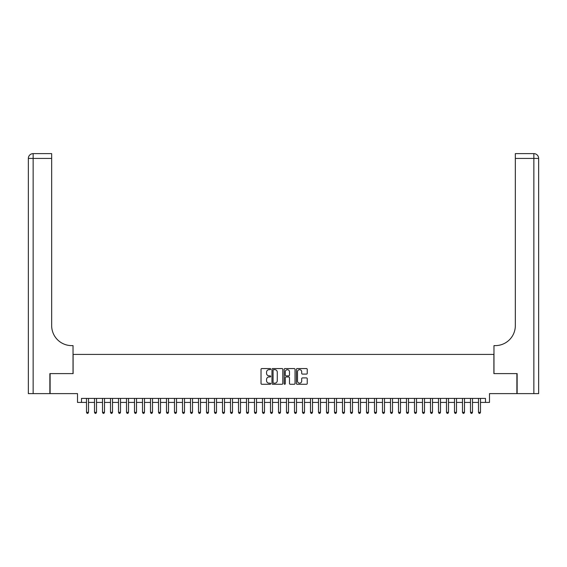 <?xml version="1.0" encoding="UTF-8"?>
<svg xmlns="http://www.w3.org/2000/svg" width="567" height="567" viewBox="0 0 567 567"><rect width="100%" height="100%" fill="white"/><g stroke="black" fill="none" stroke-linecap="round" stroke-linejoin="round"><path stroke-width="0.85" d="M270.7 369.117A0.553 0.553 0 0 0 270.154 368.564L261.805 368.564A0.787 0.787 0 0 0 261.026 369.351L261.026 383.483A0.787 0.787 0 0 0 261.805 384.27L270.154 384.27A0.553 0.553 0 0 0 270.7 383.717A0.553 0.553 0 0 0 270.154 383.172L269.07 383.172A2.516 2.516 0 0 1 266.561 380.655L266.561 379.479A2.516 2.516 0 0 1 269.07 376.963L270.154 376.963A0.553 0.553 0 0 0 270.7 376.417A0.553 0.553 0 0 0 270.154 375.864L269.07 375.864A2.516 2.516 0 0 1 266.561 373.355L266.561 372.179A2.516 2.516 0 0 1 269.07 369.663L270.154 369.663A0.553 0.553 0 0 0 270.7 369.117M306.449 374.1A0.787 0.787 0 0 0 307.236 373.313L307.236 369.351A0.787 0.787 0 0 0 306.449 368.564L297.186 368.564A0.787 0.787 0 0 0 296.399 369.351L296.399 383.483A0.787 0.787 0 0 0 297.186 384.27L306.449 384.27A0.787 0.787 0 0 0 307.236 383.483L307.236 378.692A0.787 0.787 0 0 0 306.449 377.906L302.48 377.906A0.787 0.787 0 0 0 301.701 378.692L301.701 381.067A2.098 2.098 0 0 1 299.596 383.172A2.098 2.098 0 0 1 297.498 381.067L297.498 371.761A2.098 2.098 0 0 1 299.596 369.663A2.098 2.098 0 0 1 301.701 371.761L301.701 373.313A0.787 0.787 0 0 0 302.48 374.1L306.449 374.1M81.506 402.414L81.506 398.417L485.494 398.417L485.494 402.414L489.491 402.414L489.491 393.618L516.891 393.618L516.891 373.618L493.892 373.618L493.892 354.418L73.108 354.418L73.108 373.618L50.109 373.618L50.109 393.618L77.509 393.618L77.509 402.414L86.51 402.414M282.813 369.351A0.787 0.787 0 0 0 282.026 368.564L272.762 368.564A0.787 0.787 0 0 0 271.976 369.351L271.976 383.483A0.787 0.787 0 0 0 272.762 384.27L282.026 384.27A0.787 0.787 0 0 0 282.813 383.483L282.813 369.351M284.974 368.564L294.238 368.564A0.787 0.787 0 0 1 295.024 369.351L295.024 383.483A0.787 0.787 0 0 1 294.238 384.27L290.276 384.27A0.787 0.787 0 0 1 289.489 383.483L289.489 377.75A0.787 0.787 0 0 0 288.702 376.963L286.073 376.963A0.787 0.787 0 0 0 285.286 377.75L285.286 383.717A0.553 0.553 0 0 1 284.733 384.27A0.553 0.553 0 0 1 284.187 383.717L284.187 369.351A0.787 0.787 0 0 1 284.974 368.564M88.509 402.414L94.505 402.414M96.51 402.414L102.507 402.414M104.505 402.414L110.508 402.414M112.507 402.414L118.503 402.414M120.509 402.414L126.505 402.414M128.503 402.414L134.507 402.414M136.505 402.414L142.508 402.414M144.507 402.414L150.503 402.414M152.502 402.414L158.505 402.414M160.504 402.414L166.507 402.414M168.505 402.414L174.501 402.414M176.507 402.414L182.503 402.414M184.502 402.414L190.505 402.414M192.504 402.414L198.507 402.414M200.505 402.414L206.501 402.414M208.5 402.414L214.503 402.414M216.502 402.414L222.505 402.414M224.504 402.414L230.5 402.414M232.505 402.414L238.501 402.414M240.5 402.414L246.503 402.414M248.502 402.414L254.498 402.414M256.504 402.414L262.5 402.414M264.498 402.414L270.502 402.414M272.5 402.414L278.503 402.414M280.502 402.414L286.498 402.414M288.497 402.414L294.5 402.414M296.498 402.414L302.502 402.414M304.5 402.414L310.496 402.414M312.502 402.414L318.498 402.414M320.497 402.414L326.5 402.414M328.499 402.414L334.495 402.414M336.5 402.414L342.496 402.414M344.495 402.414L350.498 402.414M352.497 402.414L358.5 402.414M360.499 402.414L366.495 402.414M368.493 402.414L374.496 402.414M376.495 402.414L382.498 402.414M384.497 402.414L390.493 402.414M392.499 402.414L398.495 402.414M400.493 402.414L406.496 402.414M408.495 402.414L414.498 402.414M416.497 402.414L422.493 402.414M424.492 402.414L430.495 402.414M432.493 402.414L438.497 402.414M440.495 402.414L446.491 402.414M448.497 402.414L454.493 402.414M456.492 402.414L462.495 402.414M464.493 402.414L470.49 402.414M472.495 402.414L478.491 402.414M480.49 402.414L485.494 402.414M273.627 369.663A0.553 0.553 0 0 0 273.074 370.216L273.074 382.619A0.553 0.553 0 0 0 273.627 383.172L274.761 383.172A2.516 2.516 0 0 0 277.277 380.655L277.277 372.179A2.516 2.516 0 0 0 274.761 369.663L273.627 369.663M289.489 371.803A2.098 2.098 0 0 0 287.384 369.705A2.098 2.098 0 0 0 285.286 371.803L285.286 375.085A0.787 0.787 0 0 0 286.073 375.864L288.702 375.864A0.787 0.787 0 0 0 289.489 375.085L289.489 371.803M88.509 398.417L88.509 412.337L86.51 412.337L86.51 398.417M88.509 412.337L87.906 413.378L87.105 413.378L86.51 412.337M49.868 373.618L73.03 373.618L73.03 345.615L71.669 345.615A20.001 20.001 0 0 1 51.668 325.621L51.668 158.427L33.148 158.427L33.148 393.618L49.868 393.618L49.868 373.618M33.148 393.618L28.35 393.618L28.35 158.427A4.798 4.798 0 0 1 33.148 153.622L51.668 153.622L51.668 158.427M71.669 345.615A20.001 20.001 0 0 1 51.668 325.621M33.148 153.622A4.798 4.798 0 0 0 28.35 158.427L33.148 158.427L33.148 153.622M517.132 373.618L493.97 373.618L493.97 345.615L495.331 345.615A20.001 20.001 0 0 0 515.332 325.621L515.332 153.622L533.852 153.622A4.798 4.798 0 0 1 538.65 158.427L538.65 393.618L517.132 393.618L517.132 373.618M495.331 345.615A20.001 20.001 0 0 0 515.332 325.621M96.51 398.417L96.51 412.337L94.505 412.337L94.505 398.417M96.51 412.337L95.908 413.378L95.107 413.378L94.505 412.337M104.505 398.417L104.505 412.337L102.507 412.337L102.507 398.417M104.505 412.337L103.91 413.378L103.109 413.378L102.507 412.337M112.507 398.417L112.507 412.337L110.508 412.337L110.508 398.417M112.507 412.337L111.905 413.378L111.104 413.378L110.508 412.337M120.509 398.417L120.509 412.337L118.503 412.337L118.503 398.417M120.509 412.337L119.906 413.378L119.105 413.378L118.503 412.337M128.503 398.417L128.503 412.337L126.505 412.337L126.505 398.417M128.503 412.337L127.908 413.378L127.107 413.378L126.505 412.337M136.505 398.417L136.505 412.337L134.507 412.337L134.507 398.417M136.505 412.337L135.903 413.378L135.109 413.378L134.507 412.337M144.507 398.417L144.507 412.337L142.508 412.337L142.508 398.417M144.507 412.337L143.905 413.378L143.104 413.378L142.508 412.337M152.502 398.417L152.502 412.337L150.503 412.337L150.503 398.417M152.502 412.337L151.906 413.378L151.105 413.378L150.503 412.337M160.504 398.417L160.504 412.337L158.505 412.337L158.505 398.417M160.504 412.337L159.908 413.378L159.107 413.378L158.505 412.337M168.505 398.417L168.505 412.337L166.507 412.337L166.507 398.417M168.505 412.337L167.903 413.378L167.102 413.378L166.507 412.337M176.507 398.417L176.507 412.337L174.501 412.337L174.501 398.417M176.507 412.337L175.905 413.378L175.104 413.378L174.501 412.337M184.502 398.417L184.502 412.337L182.503 412.337L182.503 398.417M184.502 412.337L183.906 413.378L183.106 413.378L182.503 412.337M192.504 398.417L192.504 412.337L190.505 412.337L190.505 398.417M192.504 412.337L191.901 413.378L191.1 413.378L190.505 412.337M200.505 398.417L200.505 412.337L198.507 412.337L198.507 398.417M200.505 412.337L199.903 413.378L199.102 413.378L198.507 412.337M208.5 398.417L208.5 412.337L206.501 412.337L206.501 398.417M208.5 412.337L207.905 413.378L207.104 413.378L206.501 412.337M216.502 398.417L216.502 412.337L214.503 412.337L214.503 398.417M216.502 412.337L215.899 413.378L215.106 413.378L214.503 412.337M224.504 398.417L224.504 412.337L222.505 412.337L222.505 398.417M224.504 412.337L223.901 413.378L223.1 413.378L222.505 412.337M232.505 398.417L232.505 412.337L230.5 412.337L230.5 398.417M232.505 412.337L231.903 413.378L231.102 413.378L230.5 412.337M240.5 398.417L240.5 412.337L238.501 412.337L238.501 398.417M240.5 412.337L239.905 413.378L239.104 413.378L238.501 412.337M248.502 398.417L248.502 412.337L246.503 412.337L246.503 398.417M248.502 412.337L247.899 413.378L247.099 413.378L246.503 412.337M256.504 398.417L256.504 412.337L254.498 412.337L254.498 398.417M256.504 412.337L255.901 413.378L255.1 413.378L254.498 412.337M264.498 398.417L264.498 412.337L262.5 412.337L262.5 398.417M264.498 412.337L263.903 413.378L263.102 413.378L262.5 412.337M272.5 398.417L272.5 412.337L270.502 412.337L270.502 398.417M272.5 412.337L271.898 413.378L271.104 413.378L270.502 412.337M280.502 398.417L280.502 412.337L278.503 412.337L278.503 398.417M280.502 412.337L279.9 413.378L279.099 413.378L278.503 412.337M288.497 398.417L288.497 412.337L286.498 412.337L286.498 398.417M288.497 412.337L287.901 413.378L287.1 413.378L286.498 412.337M296.498 398.417L296.498 412.337L294.5 412.337L294.5 398.417M296.498 412.337L295.896 413.378L295.102 413.378L294.5 412.337M304.5 398.417L304.5 412.337L302.502 412.337L302.502 398.417M304.5 412.337L303.898 413.378L303.097 413.378L302.502 412.337M312.502 398.417L312.502 412.337L310.496 412.337L310.496 398.417M312.502 412.337L311.9 413.378L311.099 413.378L310.496 412.337M320.497 398.417L320.497 412.337L318.498 412.337L318.498 398.417M320.497 412.337L319.901 413.378L319.101 413.378L318.498 412.337M328.499 398.417L328.499 412.337L326.5 412.337L326.5 398.417M328.499 412.337L327.896 413.378L327.095 413.378L326.5 412.337M336.5 398.417L336.5 412.337L334.495 412.337L334.495 398.417M336.5 412.337L335.898 413.378L335.097 413.378L334.495 412.337M344.495 398.417L344.495 412.337L342.496 412.337L342.496 398.417M344.495 412.337L343.9 413.378L343.099 413.378L342.496 412.337M352.497 398.417L352.497 412.337L350.498 412.337L350.498 398.417M352.497 412.337L351.894 413.378L351.101 413.378L350.498 412.337M360.499 398.417L360.499 412.337L358.5 412.337L358.5 398.417M360.499 412.337L359.896 413.378L359.095 413.378L358.5 412.337M368.493 398.417L368.493 412.337L366.495 412.337L366.495 398.417M368.493 412.337L367.898 413.378L367.097 413.378L366.495 412.337M376.495 398.417L376.495 412.337L374.496 412.337L374.496 398.417M376.495 412.337L375.9 413.378L375.099 413.378L374.496 412.337M384.497 398.417L384.497 412.337L382.498 412.337L382.498 398.417M384.497 412.337L383.894 413.378L383.094 413.378L382.498 412.337M392.499 398.417L392.499 412.337L390.493 412.337L390.493 398.417M392.499 412.337L391.896 413.378L391.095 413.378L390.493 412.337M400.493 398.417L400.493 412.337L398.495 412.337L398.495 398.417M400.493 412.337L399.898 413.378L399.097 413.378L398.495 412.337M408.495 398.417L408.495 412.337L406.496 412.337L406.496 398.417M408.495 412.337L407.893 413.378L407.092 413.378L406.496 412.337M416.497 398.417L416.497 412.337L414.498 412.337L414.498 398.417M416.497 412.337L415.894 413.378L415.094 413.378L414.498 412.337M424.492 398.417L424.492 412.337L422.493 412.337L422.493 398.417M424.492 412.337L423.896 413.378L423.095 413.378L422.493 412.337M432.493 398.417L432.493 412.337L430.495 412.337L430.495 398.417M432.493 412.337L431.891 413.378L431.097 413.378L430.495 412.337M440.495 398.417L440.495 412.337L438.497 412.337L438.497 398.417M440.495 412.337L439.893 413.378L439.092 413.378L438.497 412.337M448.497 398.417L448.497 412.337L446.491 412.337L446.491 398.417M448.497 412.337L447.895 413.378L447.094 413.378L446.491 412.337M456.492 398.417L456.492 412.337L454.493 412.337L454.493 398.417M456.492 412.337L455.896 413.378L455.095 413.378L454.493 412.337M464.493 398.417L464.493 412.337L462.495 412.337L462.495 398.417M464.493 412.337L463.891 413.378L463.09 413.378L462.495 412.337M472.495 398.417L472.495 412.337L470.49 412.337L470.49 398.417M472.495 412.337L471.893 413.378L471.092 413.378L470.49 412.337M480.49 398.417L480.49 412.337L478.491 412.337L478.491 398.417M480.49 412.337L479.895 413.378L479.094 413.378L478.491 412.337M533.852 393.618L533.852 158.427L515.332 158.427M533.852 153.622L533.852 158.427L538.65 158.427"/></g></svg>
